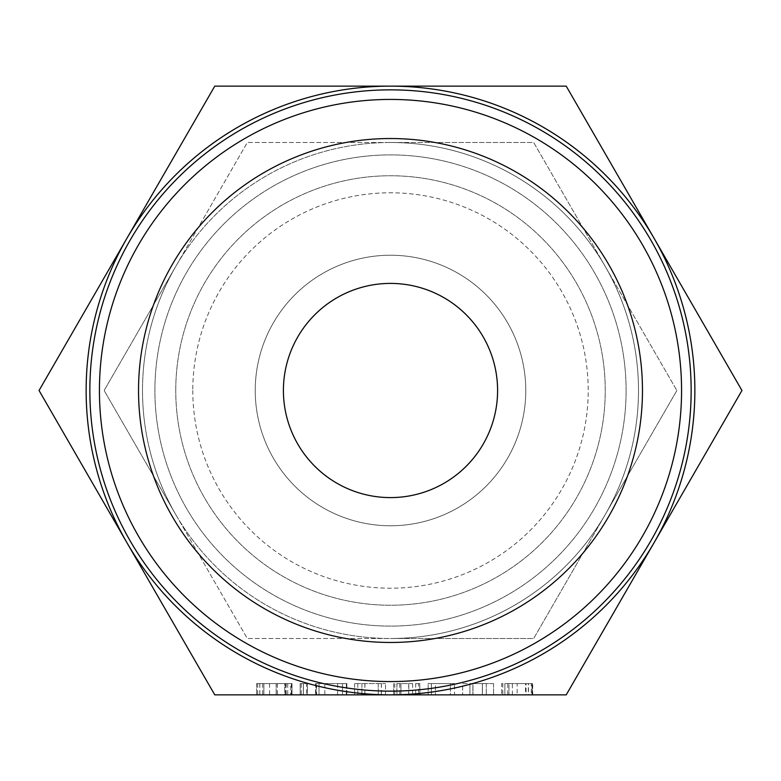 <?xml version="1.0" encoding="UTF-8"?>
<svg xmlns="http://www.w3.org/2000/svg" width="781" height="781" viewBox="0 0 781 781"><rect width="100%" height="100%" fill="white"/><g stroke="black" fill="none" stroke-linecap="round" stroke-linejoin="round"><path stroke-width="0.59" stroke-dasharray="3.9 2.93" d="M306.562 683.59L300.168 683.59L303.311 683.59L303.311 694.865L307.431 694.865L303.311 694.865L303.311 683.59L307.431 683.59L307.431 694.865L303.37 694.865L307.431 694.865L307.431 683.59L306.562 683.59L306.562 694.865M300.168 694.865L303.37 694.865L300.168 694.865L300.168 683.59L300.168 694.865L300.168 683.59L303.37 683.59L303.37 694.865L303.37 683.59L307.431 683.59L307.431 694.865M346.676 683.59L324.818 683.59L342.508 683.59L342.508 694.865L346.862 694.865L315.573 694.865L342.508 694.865L342.508 683.59L346.676 683.59L346.676 694.865M381.353 683.59L354.642 683.59L385.511 683.59L381.353 683.59L381.353 694.865L354.642 694.865L385.511 694.865L385.511 683.59L385.511 694.865M412.612 683.59L396.855 683.59L396.855 694.865L393.673 694.865L419.953 694.865L415.668 694.865L415.668 683.59L412.612 683.59L412.612 694.865L400.936 694.865L400.936 683.59L400.936 694.865M450.364 694.865L428.173 694.865L450.364 694.865L450.364 683.59L454.562 683.59L454.562 694.865M482.355 694.865L462.674 694.865L482.355 694.865L482.355 683.59L472.964 683.59L472.964 694.865L472.964 683.59L462.674 683.59L462.674 694.865L462.674 683.59L482.355 683.59L482.355 694.865M214.775 694.865L566.225 694.865L741.95 390.5L566.225 86.135L214.775 86.135L39.05 390.5L214.775 694.865M532.72 694.865L501.714 694.865L532.72 694.865L532.72 683.59L532.056 683.59L532.056 694.865M290.688 683.59L256.588 683.59L291.996 683.59L276.249 683.59L291.996 683.59L291.996 694.865L256.588 694.865L291.996 694.865L291.996 683.59L290.688 683.59L290.688 694.865M89.854 390.5A300.646 300.646 0 0 1 390.5 89.854A300.646 300.646 0 0 1 691.146 390.5A300.646 300.646 0 0 1 390.5 691.146A300.646 300.646 0 0 1 89.854 390.5M390.5 86.135A304.365 304.365 0 0 1 654.087 542.678A304.365 304.365 0 0 1 86.135 390.5A304.365 304.365 0 0 1 390.5 86.135M192.79 390.5A197.71 197.71 0 0 0 390.5 588.21A197.71 197.71 0 0 0 588.21 390.5A197.71 197.71 0 0 0 390.5 192.79A197.71 197.71 0 0 0 192.79 390.5A197.71 197.71 0 0 1 390.5 192.79A197.71 197.71 0 0 1 588.21 390.5A197.71 197.71 0 0 1 390.5 588.21A197.71 197.71 0 0 1 192.79 390.5M175.754 390.5A214.746 214.746 0 0 1 390.5 175.754A214.746 214.746 0 0 1 605.246 390.5A214.746 214.746 0 0 1 390.5 605.246A214.746 214.746 0 0 1 175.754 390.5A214.746 214.746 0 0 0 390.5 605.246A214.746 214.746 0 0 0 605.246 390.5A214.746 214.746 0 0 0 390.5 175.754A214.746 214.746 0 0 0 175.754 390.5M283.405 390.5A107.095 107.095 0 0 1 390.5 283.405A107.095 107.095 0 0 1 497.595 390.5A107.095 107.095 0 0 1 390.5 497.595A107.095 107.095 0 0 1 283.405 390.5M255.231 390.5A135.269 135.269 0 0 0 390.5 525.769A135.269 135.269 0 0 0 525.769 390.5A135.269 135.269 0 0 0 390.5 255.231A135.269 135.269 0 0 0 255.231 390.5A135.269 135.269 0 0 0 390.5 525.769A135.269 135.269 0 0 0 525.769 390.5A135.269 135.269 0 0 0 390.5 255.231A135.269 135.269 0 0 0 255.231 390.5M626.098 390.5A235.598 235.598 0 0 0 390.5 154.902A235.598 235.598 0 0 0 154.902 390.5A235.598 235.598 0 0 0 390.5 626.098A235.598 235.598 0 0 0 626.098 390.5A235.598 235.598 0 0 1 390.5 626.098A235.598 235.598 0 0 1 154.902 390.5A235.598 235.598 0 0 1 390.5 154.902A235.598 235.598 0 0 1 626.098 390.5M175.725 266.497L104.137 390.5L175.725 266.497A247.997 247.997 0 0 0 142.503 390.5A247.997 247.997 0 0 1 175.725 266.497L247.313 142.503L390.5 142.503A247.997 247.997 0 0 0 175.725 266.497A247.997 247.997 0 0 1 390.5 142.503L247.313 142.503L175.725 266.497M175.725 514.503L104.137 390.5L175.725 514.503A247.997 247.997 0 0 1 142.503 390.5A247.997 247.997 0 0 0 175.725 514.503L247.313 638.497L390.5 638.497A247.997 247.997 0 0 1 175.725 514.503A247.997 247.997 0 0 0 390.5 638.497L247.313 638.497L175.725 514.503M638.497 390.5A247.997 247.997 0 0 0 390.5 142.503A247.997 247.997 0 0 0 142.503 390.5A247.997 247.997 0 0 0 390.5 638.497A247.997 247.997 0 0 0 605.275 266.497A247.997 247.997 0 0 1 605.275 514.503A247.997 247.997 0 0 0 638.497 390.5M390.5 142.503A247.997 247.997 0 0 1 605.275 266.497A247.997 247.997 0 0 0 390.5 142.503L533.687 142.503L676.863 390.5L533.687 142.503L390.5 142.503M390.5 638.497A247.997 247.997 0 0 0 605.275 514.503A247.997 247.997 0 0 1 390.5 638.497L533.687 638.497L605.275 514.503L533.687 638.497L390.5 638.497M676.863 390.5L605.275 514.503L676.863 390.5M532.056 683.59L517.149 683.59L517.149 694.865M517.149 683.59L532.212 683.59L532.212 694.865M532.212 683.59L532.622 694.865M532.622 683.59L531.295 683.59L531.295 694.865M531.295 683.59L528.327 683.59L528.327 694.865M528.327 683.59L525.515 683.59L525.515 694.865M525.515 683.59L512.336 683.59L512.336 694.865M512.336 683.59L508.978 683.59L508.978 694.865L508.978 683.59L507.767 683.59L507.767 694.865M507.767 683.59L504.887 683.59L504.887 694.865L504.887 683.59L502.808 683.59L502.808 694.865M502.808 683.59L501.714 683.59L501.714 694.865L501.714 683.59L508.978 683.59L508.978 694.865L508.978 683.59L526.072 683.59L526.072 694.865M526.072 683.59L528.493 683.59L528.493 694.865M528.493 683.59L532.72 683.59M493.543 683.59L493.543 694.865L493.543 683.59L482.355 683.59L493.543 683.59M472.886 694.865L469.937 694.865L469.937 683.59L469.937 694.865L472.886 694.865L472.886 683.59L482.424 683.59L469.937 683.59L472.886 683.59L472.886 694.865L486.28 694.865L482.424 694.865L482.424 683.59L486.28 683.59L482.424 683.59L482.424 694.865M486.28 683.59L486.28 694.865L486.28 683.59M454.562 683.59L450.373 683.59L450.373 694.865M450.373 683.59L431.454 683.59L431.454 694.865M431.454 683.59L428.173 683.59L428.173 694.865L428.173 683.59L431.356 683.59L431.356 694.865M431.356 683.59L435.437 683.59L435.437 694.865L435.437 683.59L450.364 683.59M396.855 683.59L408.785 683.59L408.785 694.865M408.785 683.59L419.748 683.59L419.748 694.865M419.748 683.59L419.953 694.865M419.953 683.59L418.606 683.59L418.606 694.865M418.606 683.59L415.668 683.59M408.688 683.59L408.688 694.865M399.735 683.59L399.735 694.865M394.766 683.59L394.766 694.865M393.673 683.59L393.673 694.865L393.673 683.59M396.953 683.59L396.953 694.865M364.922 683.59L364.922 694.865M354.642 683.59L354.642 694.865L354.642 683.59M357.815 683.59L357.815 694.865M361.906 683.59L361.906 694.865L361.906 683.59M364.854 683.59L364.854 694.865M378.248 683.59L378.248 694.865L378.248 683.59M381.421 683.59L381.421 694.865M346.862 683.59L346.862 694.865M346.373 683.59L346.373 694.865M324.818 683.59L324.818 694.865M315.573 683.59L342.508 683.59L319.019 683.59L319.019 694.865L319.019 683.59L315.573 683.59L315.573 694.865M316.139 683.59L316.139 694.865M337.617 683.59L337.617 694.865M316.608 683.59L319.019 683.59L316.608 683.59L316.608 694.865M315.758 683.59L315.758 694.865M319.019 683.59L319.019 694.865M342.508 683.59L342.508 694.865M301.261 683.59L301.261 694.865M307.431 683.59L300.168 683.59M276.249 683.59L276.249 694.865M277.47 683.59L277.47 694.865M287.74 683.59L287.74 694.865M286.178 683.59L286.178 694.865M285.495 683.59L285.495 694.865M269.552 683.59L269.552 694.865M263.851 683.59L263.851 694.865L276.162 694.865L263.851 694.865L263.851 683.59L276.162 683.59L263.851 683.59L263.851 694.865L263.851 683.59M262.66 683.59L262.66 694.865M259.77 683.59L259.77 694.865M257.681 683.59L257.681 694.865M256.588 683.59L256.588 694.865L256.588 683.59M259.819 683.59L259.819 694.865M276.152 683.59L276.152 694.865M291.996 683.59L291.996 694.865M284.733 683.59L276.162 683.59L284.733 683.59L284.733 694.865L276.162 694.865L284.733 694.865L284.733 683.59M276.162 683.59L276.162 694.865L276.162 683.59M291.401 683.59L291.401 694.865"/><path stroke-width="1.17" d="M385.511 694.865L381.353 694.865M415.668 694.865L412.612 694.865M400.936 694.865L396.855 694.865M390.5 694.865L214.775 694.865L39.05 390.5L214.775 86.135L390.5 86.135A304.365 304.365 0 0 0 126.912 542.678A304.365 304.365 0 0 0 694.865 390.5A304.365 304.365 0 0 0 390.5 86.135L566.225 86.135L741.95 390.5L566.225 694.865L390.5 694.865M89.854 390.5A300.646 300.646 0 0 1 390.5 89.854A300.646 300.646 0 0 1 691.146 390.5A300.646 300.646 0 0 1 390.5 691.146A300.646 300.646 0 0 1 89.854 390.5M99.431 390.5A291.069 291.069 0 0 1 390.5 99.431A291.069 291.069 0 0 1 681.569 390.5A291.069 291.069 0 0 1 390.5 681.569A291.069 291.069 0 0 1 99.431 390.5M642.47 390.5A251.97 251.97 0 0 0 390.5 138.53A251.97 251.97 0 0 0 138.53 390.5A251.97 251.97 0 0 0 390.5 642.47A251.97 251.97 0 0 0 642.47 390.5M283.405 390.5A107.095 107.095 0 0 1 390.5 283.405A107.095 107.095 0 0 1 497.595 390.5A107.095 107.095 0 0 1 390.5 497.595A107.095 107.095 0 0 1 283.405 390.5M482.424 694.865L472.886 694.865"/></g></svg>
